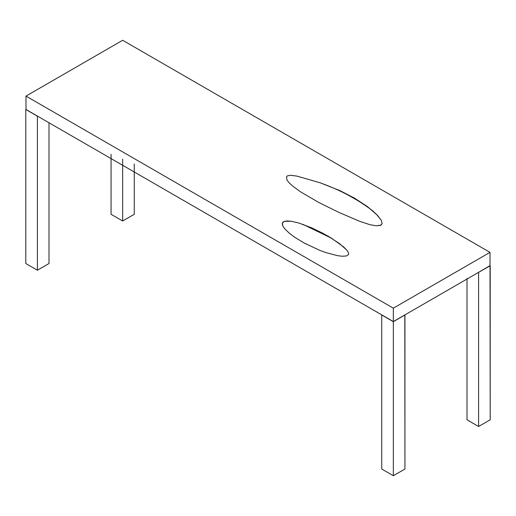 <?xml version="1.0" encoding="UTF-8"?>
<svg xmlns="http://www.w3.org/2000/svg" width="516" height="516" viewBox="0 0 516 516"><rect width="100%" height="100%" fill="white"/><g stroke="black" fill="none" stroke-linecap="round" stroke-linejoin="round"><path stroke-width="0.77" d="M25.993 109.482L25.993 96.092L393.34 308.175L490.007 252.363L393.34 308.175L393.34 321.565L393.34 308.175L25.993 96.092L25.993 109.482L393.34 321.565L25.993 109.482M490.007 265.759L490.007 252.363L490.007 265.759L393.34 321.565L490.007 265.759M122.66 40.28L490.007 252.363L122.66 40.28L25.993 96.092L122.66 40.28M359.929 221.416L338.851 212.379L319.043 202.607L300.738 191.965L293.03 186.315C289.915 183.735 287.863 181.542 286.87 179.736L286.625 176.524L287.36 175.885L290.637 175.272L296.906 176.098L320.307 182.845L339.857 190.591L354.544 198.17L367.353 206.548L377.389 215.249L381.305 220.306L382.156 223.583L380.434 225.382L376.358 225.815L370.024 224.705L359.929 221.416L370.024 224.705L376.358 225.815L380.969 225.124L382.156 223.583L381.305 220.306L376.17 214.005L367.353 206.548L354.544 198.17L339.857 190.591L320.307 182.845L296.906 176.098L290.637 175.272L287.36 175.885L286.625 176.524L286.87 179.736C287.863 181.542 289.915 183.735 293.03 186.315L300.738 191.965L319.043 202.607L338.851 212.379L359.929 221.416M319.914 250.421L304.195 243.017L295.21 237.579L289.47 233.361L284.561 228.627L282.742 225.885L282.213 223.873L282.936 222.112L284.632 221.287L287.225 220.977L291.108 221.248L298.674 222.97L311.896 227.943L328.053 236.135L339.528 243.617L346.868 250.17L348.5 252.75L348.61 254.446L346.404 255.968L342.076 256.252L337.4 255.639L326.196 252.666L319.914 250.421L326.196 252.666L337.4 255.639L342.076 256.252L346.404 255.968L348.61 254.446L348.5 252.75L346.868 250.17L343.45 246.758L331.201 238.005L322.932 233.303L311.896 227.943L298.674 222.97L291.108 221.248L284.632 221.287L282.387 222.886L282.742 225.885L284.561 228.627L289.47 233.361L295.21 237.579L304.195 243.017L319.914 250.421M490.007 265.643L490.2 419.798L478.596 426.493L466.999 419.798L478.596 426.493L478.596 272.454L478.596 426.493L490.2 419.798L490.2 265.759L478.5 272.396L490.007 265.643M466.999 278.421L466.999 419.798L466.999 278.421M404.808 314.908L404.937 469.025L393.34 475.72L381.737 469.025L393.34 475.72L393.34 321.681L393.34 475.72L404.937 469.025L404.937 314.986L393.34 321.681L381.737 314.986L381.737 469.025L381.737 314.986L393.34 321.681L404.808 314.908M49.001 122.724L49.001 263.528L37.404 270.223L25.8 263.528L37.404 270.223L37.404 116.184L37.404 270.223L49.001 263.528L49.001 122.724M25.8 109.482L37.404 116.184L25.8 109.482L25.8 263.528L25.8 109.482M134.263 163.946L134.263 214.301L122.66 220.996L111.063 214.301L122.66 220.996L122.66 159.121L122.66 220.996L134.263 214.301L134.263 163.946M111.063 154.278L111.063 214.301L111.063 154.278M373.203 211.25L373.565 211.566C370.585 209.038 360.684 202.014 352.841 197.757C343.366 192.204 332.298 187.16 319.623 182.619M331.575 238.237L302.969 224.37"/></g></svg>
